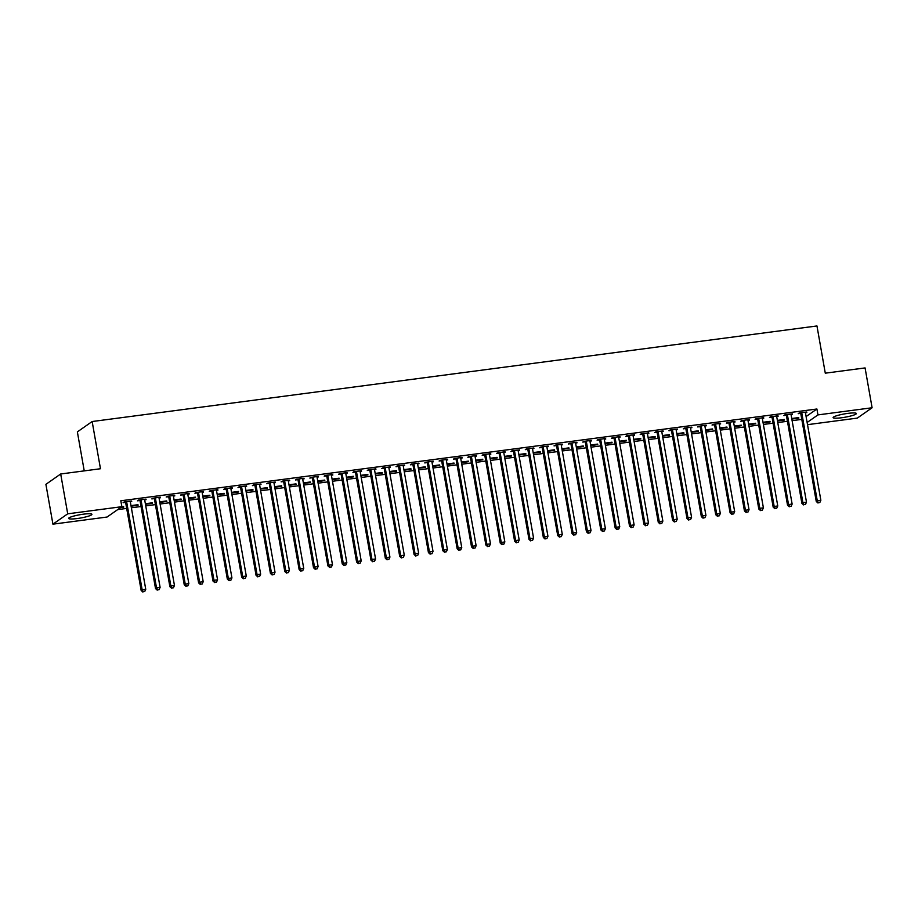<?xml version="1.0" encoding="UTF-8"?>
<svg xmlns="http://www.w3.org/2000/svg" width="918" height="918" viewBox="0 0 918 918"><rect width="100%" height="100%" fill="white"/><g stroke="black" fill="none" stroke-linecap="round" stroke-linejoin="round"><path stroke-width="1.38" d="M83.4 514.183A11.808 1.675 -10 0 1 91.915 514.309A11.808 1.675 -10 0 1 77.169 518.544A11.808 1.675 -10 0 1 68.655 518.418A11.808 1.675 -10 0 1 83.4 514.183M847.853 413.387A11.808 1.675 -10 0 1 856.368 413.513A11.808 1.675 -10 0 1 841.622 417.747A11.808 1.675 -10 0 1 833.119 417.621A11.808 1.675 -10 0 1 847.853 413.387M117.711 509.593L126.684 508.411M131.366 507.792L141.051 506.506M145.732 505.898L155.406 504.613M160.099 504.005L169.773 502.72M174.466 502.112L184.139 500.826M188.821 500.207L198.506 498.933M203.188 498.313L212.861 497.04M217.555 496.42L227.228 495.146M231.921 494.527L241.595 493.253M246.288 492.633L255.961 491.359M260.643 490.74L270.328 489.466M275.01 488.846L284.683 487.573M289.377 486.953L299.05 485.679M303.743 485.06L313.417 483.786M318.098 483.166L327.783 481.893M332.465 481.273L342.139 479.999M346.832 479.38L356.505 478.106M361.199 477.486L370.872 476.212M375.565 475.593L385.239 474.319M389.921 473.699L399.605 472.426M404.287 471.806L413.961 470.521M418.654 469.913L428.327 468.628M433.021 468.019L442.694 466.734M447.376 466.114L457.061 464.841M461.743 464.221L471.416 462.947M476.109 462.328L485.783 461.054M490.476 460.434L500.149 459.161M504.831 458.541L514.516 457.267M519.198 456.648L528.871 455.374M533.565 454.754L543.238 453.481M547.931 452.861L557.605 451.587M562.298 450.967L571.971 449.694M576.653 449.074L586.338 447.8M591.02 447.181L600.693 445.907M605.387 445.287L615.06 444.014M619.753 443.394L629.427 442.12M634.109 441.501L643.793 440.227M648.475 439.607L658.149 438.334M662.842 437.714L672.515 436.44M677.209 435.82L686.882 434.535M691.564 433.927L701.249 432.642M705.931 432.034L715.615 430.749M720.297 430.129L729.971 428.855M734.664 428.236L744.337 426.962M749.031 426.342L758.704 425.068M763.386 424.449L773.071 423.175M777.753 422.555L787.426 421.282M792.119 420.662L801.793 419.388M107.073 517.029L52.923 524.167L67.714 513.828L121.864 506.69L107.073 517.029M67.714 513.828L60.691 473.986L45.9 484.337L52.923 524.167M84.238 470.888L77.364 431.885L92.156 421.534L816.963 325.959L825.282 373.178L865.077 367.923L872.1 407.764L857.309 418.103L807.519 424.667M137.998 504.705L130.987 505.623M138.09 505.256L131.09 506.185M145.985 499.105L138.469 500.103L137.47 500.803L139.788 500.494M146.088 499.667L144.688 499.851M166.72 500.918L159.721 501.836M166.824 501.469L159.812 502.387M174.718 495.318L167.191 496.317L166.192 497.017L168.522 496.707M174.81 495.881L173.41 496.064M195.454 497.131L188.442 498.049M195.545 497.682L188.546 498.6M203.44 491.532L195.924 492.53L194.926 493.23L197.244 492.92M203.544 492.094L202.144 492.277M224.176 493.333L217.176 494.263M224.279 493.895L217.268 494.813M232.174 487.745L224.646 488.743L223.648 489.432L225.977 489.133M232.265 488.296L230.866 488.491M252.909 489.546L245.898 490.476M253.001 490.109L246.001 491.027M260.896 483.958L253.379 484.945L252.381 485.645L254.711 485.347M260.999 484.509L259.599 484.693M281.631 485.76L274.631 486.689M281.734 486.322L274.723 487.24M289.629 480.171L282.101 481.158L281.103 481.858L283.433 481.56M289.721 480.722L288.321 480.906M310.364 481.973L303.353 482.902M310.456 482.524L303.456 483.453M318.362 476.385L310.835 477.371L309.836 478.071L312.166 477.762M318.454 476.935L317.054 477.119M339.086 478.186L332.086 479.116M339.19 478.737L332.178 479.666M347.084 472.598L339.568 473.585L338.57 474.285L340.888 473.975M347.188 473.149L345.776 473.332M367.82 474.399L360.82 475.317M367.923 474.95L360.912 475.88M375.818 468.811L368.29 469.798L367.292 470.498L369.621 470.188M375.91 469.362L374.51 469.546M396.553 470.613L389.542 471.531M396.645 471.163L389.645 472.093M404.54 465.013L397.024 466.011L396.025 466.711L398.343 466.401M404.643 465.575L403.243 465.759M425.275 466.826L418.275 467.744M425.378 467.377L418.367 468.306M433.273 461.226L425.745 462.224L424.747 462.924L427.077 462.615M433.365 461.788L431.965 461.972M454.008 463.039L446.997 463.957M454.1 463.59L447.1 464.508M461.995 457.439L454.479 458.438L453.481 459.138L455.798 458.828M462.098 458.002L460.698 458.185M482.73 459.241L475.731 460.17M482.834 459.803L475.822 460.721M490.728 453.653L483.201 454.651L482.202 455.351L484.532 455.041M490.82 454.203L489.42 454.399M511.464 455.454L504.452 456.384M511.555 456.016L504.556 456.934M519.45 449.866L511.934 450.853L510.936 451.553L513.254 451.254M519.554 450.417L518.154 450.6M540.186 451.667L533.186 452.597M540.289 452.23L533.278 453.148M548.184 446.079L540.656 447.066L539.658 447.766L541.987 447.468M548.275 446.63L546.876 446.814M568.919 447.881L561.908 448.81M569.011 448.432L562.011 449.361M576.906 442.292L569.389 443.279L568.391 443.979L570.709 443.669M577.009 442.843L575.609 443.027M597.641 444.094L590.641 445.023M597.744 444.645L590.733 445.574M605.639 438.506L598.111 439.493L597.113 440.192L599.443 439.883M605.731 439.056L604.331 439.24M626.374 440.307L619.363 441.225M626.466 440.858L619.466 441.787M634.372 434.719L626.845 435.706L625.846 436.406L628.176 436.096M634.464 435.27L633.064 435.453M655.096 436.52L648.097 437.438M655.2 437.071L648.188 438.001M663.094 430.932L655.578 431.919L654.58 432.619L656.898 432.309M663.198 431.483L661.786 431.667M683.83 432.734L676.83 433.652M683.933 433.285L676.922 434.214M691.828 427.134L684.3 428.132L683.302 428.832L685.631 428.522M691.92 427.696L690.52 427.88M712.563 428.947L705.552 429.865M712.655 429.498L705.655 430.416M720.55 423.347L713.034 424.346L712.035 425.045L714.353 424.736M720.653 423.909L719.253 424.093M741.285 425.16L734.285 426.078M741.388 425.711L734.377 426.629M749.283 419.56L741.755 420.559L740.757 421.259L743.087 420.949M749.375 420.123L747.975 420.306M770.018 421.362L763.007 422.291M770.11 421.924L763.11 422.842M778.005 415.774L770.489 416.772L769.491 417.461L771.808 417.162M778.108 416.324L776.708 416.52M798.74 417.575L791.741 418.505M798.844 418.138L791.832 419.056M806.738 411.987L799.211 412.974L798.212 413.674L800.542 413.375M806.83 412.538L805.43 412.721M806.096 416.565L816.905 409.003L120.82 500.78L121.864 506.69M792.372 413.88L784.856 414.867L783.846 415.567L786.175 415.269M792.475 414.431L791.064 414.615M784.374 419.469L777.374 420.398M784.477 420.031L777.466 420.949M763.638 417.667L756.122 418.665L755.124 419.354L757.453 419.056M763.742 418.218L762.342 418.413M755.652 423.255L748.64 424.185M755.744 423.818L748.744 424.736M734.916 421.454L727.389 422.452L726.39 423.152L728.72 422.842M735.008 422.016L733.608 422.2M726.918 427.054L719.919 427.972M727.022 427.604L720.01 428.522M706.183 425.241L698.667 426.239L697.669 426.939L699.986 426.629M706.286 425.803L704.886 425.986M698.196 430.84L691.185 431.758M698.288 431.391L691.288 432.309M677.461 429.027L669.933 430.026L668.935 430.726L671.265 430.416M677.553 429.59L676.153 429.773M669.463 434.627L662.463 435.545M669.566 435.178L662.555 436.107M648.728 432.826L641.212 433.812L640.213 434.512L642.531 434.203M648.831 433.376L647.431 433.56M640.741 438.414L633.73 439.332M640.833 438.965L633.833 439.894M620.006 436.612L612.478 437.599L611.48 438.299L613.809 437.989M620.098 437.163L618.698 437.347M612.008 442.201L605.008 443.119M612.111 442.751L605.1 443.681M591.272 440.399L583.756 441.386L582.758 442.086L585.076 441.776M591.376 440.95L589.976 441.133M583.286 445.987L576.274 446.917M583.378 446.538L576.378 447.468M562.55 444.186L555.023 445.173L554.024 445.873L556.354 445.574M562.642 444.737L561.242 444.92M554.552 449.774L547.553 450.704M554.656 450.336L547.644 451.254M533.817 447.973L526.301 448.959L525.303 449.659L527.62 449.361M533.92 448.523L532.509 448.707M525.83 453.561L518.819 454.49M525.922 454.123L518.922 455.041M505.095 451.759L497.567 452.758L496.569 453.446L498.899 453.148M505.187 452.31L503.787 452.505M497.097 457.348L490.086 458.277M497.2 457.91L490.189 458.828M476.362 455.546L468.846 456.544L467.836 457.244L470.165 456.934M476.465 456.108L475.054 456.292M468.364 461.146L461.364 462.064M468.467 461.697L461.456 462.615M447.628 459.333L440.112 460.331L439.114 461.031L441.443 460.721M447.732 459.895L446.332 460.079M439.642 464.933L432.63 465.851M439.733 465.483L432.734 466.401M418.906 463.12L411.379 464.118L410.38 464.818L412.71 464.508M418.998 463.682L417.598 463.865M410.908 468.719L403.909 469.637M411.012 469.27L404 470.2M390.173 466.918L382.657 467.905L381.659 468.605L383.976 468.295M390.276 467.469L388.876 467.652M382.186 472.506L375.175 473.424M382.278 473.057L375.278 473.986M361.451 470.704L353.923 471.691L352.925 472.391L355.255 472.081M361.543 471.255L360.143 471.439M353.453 476.293L346.453 477.211M353.556 476.844L346.545 477.773M332.718 474.491L325.201 475.478L324.203 476.178L326.521 475.868M332.821 475.042L331.421 475.226M324.731 480.08L317.72 481.009M324.823 480.63L317.823 481.56M303.996 478.278L296.468 479.265L295.47 479.965L297.799 479.655M304.087 478.829L302.688 479.012M295.998 483.866L288.998 484.796M296.101 484.417L289.09 485.347M275.262 482.065L267.746 483.052L266.748 483.752L269.066 483.453M275.366 482.616L273.966 482.799M267.276 487.653L260.264 488.583M267.368 488.215L260.368 489.133M246.54 485.851L239.013 486.85L238.014 487.538L240.344 487.24M246.632 486.402L245.232 486.586M238.542 491.44L231.543 492.369M238.646 492.002L231.634 492.92M217.807 489.638L210.291 490.637L209.293 491.337L211.61 491.027M217.91 490.189L216.499 490.384M209.82 495.238L202.809 496.156M209.912 495.789L202.912 496.707M189.085 493.425L181.557 494.423L180.559 495.123L182.889 494.813M189.177 493.987L187.777 494.171M181.087 499.025L174.076 499.943M181.19 499.576L174.179 500.494M160.352 497.212L152.836 498.21L151.826 498.91L154.155 498.6M160.455 497.774L159.043 497.958M152.354 502.812L145.354 503.73M152.457 503.362L145.446 504.292M131.618 501.01L124.102 501.997L123.104 502.697L125.433 502.387M131.722 501.561L130.322 501.744M123.632 506.598L121.612 506.862M123.723 507.149L120.614 507.562M816.905 409.003L817.949 414.902L872.1 407.764M60.691 473.986L100.475 468.742L92.156 421.534M807.129 422.464L817.949 414.902M801.862 413.41L800.863 414.11L816.263 501.457L817.261 500.758L801.862 413.41A1.515 1.434 55 0 0 801.666 412.882L801.54 412.675M818.374 502.743L819.82 502.548L818.374 502.743L817.261 500.758L820.853 500.276L805.453 412.939A1.515 1.434 55 0 1 805.465 412.377L805.511 412.148M800.863 414.11A1.515 1.434 55 0 0 800.668 413.57L800.221 412.848M816.263 501.457L817.984 503.018M819.82 502.548L820.853 500.276M787.495 415.303L786.496 416.003L801.896 503.351L802.894 502.651L787.495 415.303A1.515 1.434 55 0 0 787.3 414.775L787.174 414.569M804.019 504.636L805.453 504.441L804.019 504.636L802.894 502.651L806.486 502.169L791.087 414.833A1.515 1.434 55 0 1 791.098 414.27L791.144 414.041M786.496 416.003A1.515 1.434 55 0 0 786.301 415.475L785.865 414.741M801.896 503.351L803.617 504.911M805.453 504.441L806.486 502.169M773.14 417.197L772.141 417.897L787.541 505.244L788.539 504.544L773.14 417.197A1.515 1.434 55 0 0 772.933 416.669L772.807 416.462M789.652 506.529L791.087 506.334L789.652 506.529L788.539 504.544L792.131 504.074L776.731 416.726A1.515 1.434 55 0 1 776.731 416.164L776.777 415.934M772.141 417.897A1.515 1.434 55 0 0 771.935 417.369L771.499 416.634M787.541 505.244L789.25 506.805M791.087 506.334L792.131 504.074M758.773 419.101L757.775 419.79L773.174 507.138L774.172 506.438L758.773 419.101A1.515 1.434 55 0 0 758.566 418.562L758.452 418.356M775.285 508.423L776.72 508.228L775.285 508.423L774.172 506.438L777.764 505.967L762.365 418.619A1.515 1.434 55 0 1 762.365 418.057L762.41 417.828M757.775 419.79A1.515 1.434 55 0 0 757.568 419.262L757.132 418.528M773.174 507.138L774.884 508.698M776.72 508.228L777.764 505.967M744.406 420.995L743.408 421.695L758.807 509.031L759.806 508.331L744.406 420.995A1.515 1.434 55 0 0 744.211 420.455L744.085 420.249M760.919 510.316L762.365 510.121L760.919 510.316L759.806 508.331L763.397 507.861L747.998 420.513A1.515 1.434 55 0 1 748.009 419.951L748.055 419.721M743.408 421.695A1.515 1.434 55 0 0 743.201 421.155L742.765 420.421M758.807 509.031L760.529 510.592M762.365 510.121L763.397 507.861M730.039 422.888L729.041 423.588L744.441 510.924L745.439 510.224L730.039 422.888A1.515 1.434 55 0 0 729.844 422.349L729.718 422.142M746.563 512.21L747.998 512.026L746.563 512.21L745.439 510.224L749.031 509.754L733.631 422.406A1.515 1.434 55 0 1 733.643 421.844L733.689 421.614M729.041 423.588A1.515 1.434 55 0 0 728.846 423.049L728.41 422.314M744.441 510.924L746.162 512.485M747.998 512.026L749.031 509.754M715.684 424.782L714.674 425.482L730.085 512.818L731.084 512.118L715.684 424.782A1.515 1.434 55 0 0 715.478 424.242L715.351 424.036M732.197 514.103L733.631 513.919L732.197 514.103L731.084 512.118L734.675 511.647L719.264 424.3A1.515 1.434 55 0 1 719.276 423.737L719.322 423.508M714.674 425.482A1.515 1.434 55 0 0 714.479 424.942L714.043 424.208M730.085 512.818L731.795 514.378M733.631 513.919L734.675 511.647M701.318 426.675L700.319 427.375L715.719 514.711L716.717 514.011L701.318 426.675A1.515 1.434 55 0 0 701.111 426.136L700.996 425.929M717.83 515.996L719.264 515.813L717.83 515.996L716.717 514.011L720.309 513.541L704.909 426.193A1.515 1.434 55 0 1 704.909 425.631L704.955 425.401M700.319 427.375A1.515 1.434 55 0 0 700.113 426.836L699.677 426.101M715.719 514.711L717.428 516.272M719.264 515.813L720.309 513.541M686.951 428.568L685.953 429.268L701.352 516.604L702.35 515.905L686.951 428.568A1.515 1.434 55 0 0 686.744 428.029L686.63 427.822M703.463 517.89L704.898 517.706L703.463 517.89L702.35 515.905L705.942 515.434L690.543 428.098A1.515 1.434 55 0 1 690.554 427.524L690.6 427.306M685.953 429.268A1.515 1.434 55 0 0 685.746 428.729L685.31 427.995M701.352 516.604L703.062 518.177M704.898 517.706L705.942 515.434M672.584 430.462L671.586 431.162L686.985 518.498L687.984 517.798L672.584 430.462A1.515 1.434 55 0 0 672.389 429.922L672.263 429.716M689.108 519.783L690.543 519.599L689.108 519.783L687.984 517.798L691.575 517.327L676.176 429.991A1.515 1.434 55 0 1 676.187 429.417L676.233 429.199M671.586 431.162A1.515 1.434 55 0 0 671.391 430.622L670.943 429.888M686.985 518.498L688.707 520.07M690.543 519.599L691.575 517.327M658.217 432.355L657.219 433.055L672.619 520.391L673.628 519.691L658.217 432.355A1.515 1.434 55 0 0 658.022 431.816L657.896 431.609M674.741 521.676L676.176 521.493L674.741 521.676L673.628 519.691L677.209 519.221L661.809 431.885A1.515 1.434 55 0 1 661.821 431.311L661.867 431.093M657.219 433.055A1.515 1.434 55 0 0 657.024 432.516L656.588 431.781M672.619 520.391L674.34 521.963M676.176 521.493L677.209 519.221M643.862 434.248L642.864 434.948L658.263 522.285L659.262 521.585L643.862 434.248A1.515 1.434 55 0 0 643.656 433.709L643.529 433.503M660.375 523.57L661.809 523.386L660.375 523.57L659.262 521.585L662.853 521.114L647.454 433.778A1.515 1.434 55 0 1 647.454 433.216L647.5 432.986M642.864 434.948A1.515 1.434 55 0 0 642.657 434.409L642.221 433.675M658.263 522.285L659.973 523.857M661.809 523.386L662.853 521.114M629.496 436.142L628.497 436.842L643.897 524.178L644.895 523.478L629.496 436.142A1.515 1.434 55 0 0 629.289 435.602L629.174 435.396M646.008 525.463L647.442 525.28L646.008 525.463L644.895 523.478L648.487 523.008L633.087 435.671A1.515 1.434 55 0 1 633.087 435.109L633.133 434.88M628.497 436.842A1.515 1.434 55 0 0 628.291 436.302L627.855 435.568M643.897 524.178L645.606 525.75M647.442 525.28L648.487 523.008M615.129 438.035L614.131 438.735L629.53 526.071L630.528 525.371L615.129 438.035A1.515 1.434 55 0 0 614.934 437.496L614.808 437.289M631.641 527.357L633.087 527.173L631.641 527.357L630.528 525.371L634.12 524.901L618.721 437.565A1.515 1.434 55 0 1 618.732 437.002L618.778 436.773M614.131 438.735A1.515 1.434 55 0 0 613.935 438.196L613.488 437.461M629.53 526.071L631.251 527.643M633.087 527.173L634.12 524.901M600.762 439.929L599.764 440.629L615.163 527.965L616.162 527.265L600.762 439.929A1.515 1.434 55 0 0 600.567 439.389L600.441 439.183M617.286 529.25L618.721 529.066L617.286 529.25L616.162 527.265L619.753 526.794L604.354 439.458A1.515 1.434 55 0 1 604.365 438.896L604.411 438.666M599.764 440.629A1.515 1.434 55 0 0 599.569 440.089L599.133 439.366M615.163 527.965L616.885 529.537M618.721 529.066L619.753 526.794M586.407 441.822L585.397 442.522L600.808 529.858L601.806 529.17L586.407 441.822A1.515 1.434 55 0 0 586.2 441.283L586.074 441.076M602.919 531.155L604.354 530.96L602.919 531.155L601.806 529.17L605.398 528.688L589.999 441.351A1.515 1.434 55 0 1 589.999 440.789L590.045 440.56M585.397 442.522A1.515 1.434 55 0 0 585.202 441.983L584.766 441.26M600.808 529.858L602.518 531.43M604.354 530.96L605.398 528.688M572.04 443.715L571.042 444.415L586.441 531.751L587.44 531.063L572.04 443.715A1.515 1.434 55 0 0 571.834 443.176L571.719 442.981M588.553 533.048L589.987 532.853L588.553 533.048L587.44 531.063L591.031 530.581L575.632 443.245A1.515 1.434 55 0 1 575.632 442.683L575.678 442.453M571.042 444.415A1.515 1.434 55 0 0 570.835 443.876L570.399 443.153M586.441 531.751L588.151 533.324M589.987 532.853L591.031 530.581M557.674 445.609L556.675 446.309L572.075 533.656L573.073 532.956L557.674 445.609A1.515 1.434 55 0 0 557.478 445.069L557.352 444.874M574.186 534.942L575.632 534.746L574.186 534.942L573.073 532.956L576.665 532.474L561.265 445.138A1.515 1.434 55 0 1 561.277 444.576L561.323 444.346M556.675 446.309A1.515 1.434 55 0 0 556.469 445.769L556.033 445.046M572.075 533.656L573.796 535.217M575.632 534.746L576.665 532.474M543.307 447.502L542.308 448.202L557.708 535.55L558.706 534.85L543.307 447.502A1.515 1.434 55 0 0 543.112 446.974L542.986 446.768M559.831 536.835L561.265 536.64L559.831 536.835L558.706 534.85L562.298 534.368L546.899 447.032A1.515 1.434 55 0 1 546.91 446.469L546.956 446.24M542.308 448.202A1.515 1.434 55 0 0 542.113 447.663L541.677 446.94M557.708 535.55L559.429 537.11M561.265 536.64L562.298 534.368M528.94 449.395L527.942 450.095L543.341 537.443L544.351 536.743L528.94 449.395A1.515 1.434 55 0 0 528.745 448.868L528.619 448.661M545.464 538.728L546.899 538.533L545.464 538.728L544.351 536.743L547.943 536.261L532.532 448.925A1.515 1.434 55 0 1 532.543 448.363L532.589 448.133M527.942 450.095A1.515 1.434 55 0 0 527.747 449.568L527.311 448.833M543.341 537.443L545.062 539.004M546.899 538.533L547.943 536.261M514.585 451.289L513.587 451.989L528.986 539.336L529.984 538.636L514.585 451.289A1.515 1.434 55 0 0 514.378 450.761L514.252 450.554M531.097 540.622L532.532 540.427L531.097 540.622L529.984 538.636L533.576 538.166L518.177 450.818A1.515 1.434 55 0 1 518.177 450.256L518.222 450.027M513.587 451.989A1.515 1.434 55 0 0 513.38 451.461L512.944 450.727M528.986 539.336L530.696 540.897M532.532 540.427L533.576 538.166M500.218 453.194L499.22 453.882L514.619 541.23L515.618 540.53L500.218 453.194A1.515 1.434 55 0 0 500.012 452.654L499.897 452.448M516.731 542.515L518.165 542.32L516.731 542.515L515.618 540.53L519.209 540.059L503.81 452.712A1.515 1.434 55 0 1 503.81 452.149L503.867 451.92M499.22 453.882A1.515 1.434 55 0 0 499.013 453.354L498.577 452.62M514.619 541.23L516.329 542.79M518.165 542.32L519.209 540.059M485.851 455.087L484.853 455.776L500.253 543.123L501.251 542.423L485.851 455.087A1.515 1.434 55 0 0 485.656 454.548L485.53 454.341M502.364 544.408L503.81 544.213L502.364 544.408L501.251 542.423L504.843 541.953L489.443 454.605A1.515 1.434 55 0 1 489.455 454.043L489.501 453.813M484.853 455.776A1.515 1.434 55 0 0 484.658 455.248L484.211 454.513M500.253 543.123L501.974 544.684M503.81 544.213L504.843 541.953M471.485 456.98L470.486 457.68L485.886 545.017L486.884 544.317L471.485 456.98A1.515 1.434 55 0 0 471.29 456.441L471.163 456.235M488.009 546.302L489.443 546.107L488.009 546.302L486.884 544.317L490.476 543.846L475.076 456.498A1.515 1.434 55 0 1 475.088 455.936L475.134 455.707M470.486 457.68A1.515 1.434 55 0 0 470.291 457.141L469.855 456.407M485.886 545.017L487.607 546.577M489.443 546.107L490.476 543.846M457.13 458.874L456.131 459.574L471.531 546.91L472.529 546.21L457.13 458.874A1.515 1.434 55 0 0 456.923 458.334L456.797 458.128M473.642 548.195L475.076 548.012L473.642 548.195L472.529 546.21L476.121 545.74L460.721 458.392A1.515 1.434 55 0 1 460.721 457.83L460.767 457.6M456.131 459.574A1.515 1.434 55 0 0 455.925 459.034L455.489 458.3M471.531 546.91L473.24 548.471M475.076 548.012L476.121 545.74M442.763 460.767L441.765 461.467L457.164 548.803L458.162 548.103L442.763 460.767A1.515 1.434 55 0 0 442.556 460.228L442.442 460.021M459.275 550.089L460.71 549.905L459.275 550.089L458.162 548.103L461.754 547.633L446.355 460.285A1.515 1.434 55 0 1 446.355 459.723L446.4 459.493M441.765 461.467A1.515 1.434 55 0 0 441.558 460.928L441.122 460.193M457.164 548.803L458.874 550.364M460.71 549.905L461.754 547.633M428.396 462.661L427.398 463.361L442.797 550.697L443.796 549.997L428.396 462.661A1.515 1.434 55 0 0 428.201 462.121L428.075 461.915M444.909 551.982L446.355 551.798L444.909 551.982L443.796 549.997L447.387 549.526L431.988 462.19A1.515 1.434 55 0 1 431.999 461.616L432.045 461.387M427.398 463.361A1.515 1.434 55 0 0 427.191 462.821L426.755 462.087M442.797 550.697L444.519 552.269M446.355 551.798L447.387 549.526M414.029 464.554L413.031 465.254L428.431 552.59L429.429 551.89L414.029 464.554A1.515 1.434 55 0 0 413.834 464.015L413.708 463.808M430.553 553.875L431.988 553.692L430.553 553.875L429.429 551.89L433.021 551.42L417.621 464.083A1.515 1.434 55 0 1 417.633 463.51L417.679 463.292M413.031 465.254A1.515 1.434 55 0 0 412.836 464.715L412.4 463.98M428.431 552.59L430.152 554.162M431.988 553.692L433.021 551.42M399.674 466.447L398.664 467.147L414.075 554.483L415.074 553.784L399.674 466.447A1.515 1.434 55 0 0 399.468 465.908L399.341 465.701M416.187 555.769L417.621 555.585L416.187 555.769L415.074 553.784L418.665 553.313L403.254 465.977A1.515 1.434 55 0 1 403.266 465.403L403.312 465.185M398.664 467.147A1.515 1.434 55 0 0 398.469 466.608L398.033 465.874M414.075 554.483L415.785 556.056M417.621 555.585L418.665 553.313M385.308 468.341L384.309 469.041L399.709 556.377L400.707 555.677L385.308 468.341A1.515 1.434 55 0 0 385.101 467.801L384.986 467.595M401.82 557.662L403.254 557.478L401.82 557.662L400.707 555.677L404.299 555.206L388.899 467.87A1.515 1.434 55 0 1 388.899 467.296L388.945 467.078M384.309 469.041A1.515 1.434 55 0 0 384.103 468.501L383.667 467.767M399.709 556.377L401.418 557.949M403.254 557.478L404.299 555.206M370.941 470.234L369.943 470.934L385.342 558.27L386.34 557.57L370.941 470.234A1.515 1.434 55 0 0 370.734 469.695L370.62 469.488M387.453 559.555L388.888 559.372L387.453 559.555L386.34 557.57L389.932 557.1L374.533 469.764A1.515 1.434 55 0 1 374.544 469.201L374.59 468.972M369.943 470.934A1.515 1.434 55 0 0 369.736 470.395L369.3 469.66M385.342 558.27L387.052 559.842M388.888 559.372L389.932 557.1M356.574 472.127L355.576 472.827L370.975 560.164L371.974 559.464L356.574 472.127A1.515 1.434 55 0 0 356.379 471.588L356.253 471.382M373.098 561.449L374.533 561.265L373.098 561.449L371.974 559.464L375.565 558.993L360.166 471.657A1.515 1.434 55 0 1 360.177 471.095L360.223 470.865M355.576 472.827A1.515 1.434 55 0 0 355.381 472.288L354.933 471.554M370.975 560.164L372.697 561.736M374.533 561.265L375.565 558.993M342.207 474.021L341.209 474.721L356.609 562.057L357.618 561.357L342.207 474.021A1.515 1.434 55 0 0 342.012 473.481L341.886 473.275M358.731 563.342L360.166 563.159L358.731 563.342L357.618 561.357L361.199 560.887L345.799 473.55A1.515 1.434 55 0 1 345.811 472.988L345.856 472.759M341.209 474.721A1.515 1.434 55 0 0 341.014 474.181L340.578 473.459M356.609 562.057L358.33 563.629M360.166 563.159L361.199 560.887M327.852 475.914L326.854 476.614L342.253 563.95L343.252 563.25L327.852 475.914A1.515 1.434 55 0 0 327.646 475.375L327.519 475.168M344.365 565.247L345.799 565.052L344.365 565.247L343.252 563.25L346.843 562.78L331.444 475.444A1.515 1.434 55 0 1 331.444 474.881L331.49 474.652M326.854 476.614A1.515 1.434 55 0 0 326.647 476.075L326.211 475.352M342.253 563.95L343.963 565.522M345.799 565.052L346.843 562.78M313.486 477.808L312.487 478.507L327.887 565.844L328.885 565.155L313.486 477.808A1.515 1.434 55 0 0 313.279 477.268L313.164 477.073M329.998 567.14L331.432 566.945L329.998 567.14L328.885 565.155L332.477 564.673L317.077 477.337A1.515 1.434 55 0 1 317.077 476.775L317.123 476.545M312.487 478.507A1.515 1.434 55 0 0 312.281 477.968L311.845 477.245M327.887 565.844L329.596 567.416M331.432 566.945L332.477 564.673M299.119 479.701L298.12 480.401L313.52 567.749L314.518 567.049L299.119 479.701A1.515 1.434 55 0 0 298.924 479.162L298.798 478.966M315.631 569.034L317.077 568.839L315.631 569.034L314.518 567.049L318.11 566.567L302.711 479.23A1.515 1.434 55 0 1 302.722 478.668L302.768 478.439M298.12 480.401A1.515 1.434 55 0 0 297.925 479.862L297.478 479.139M313.52 567.749L315.241 569.309M317.077 568.839L318.11 566.567M284.752 481.594L283.754 482.294L299.153 569.642L300.152 568.942L284.752 481.594A1.515 1.434 55 0 0 284.557 481.066L284.431 480.86M301.276 570.927L302.711 570.732L301.276 570.927L300.152 568.942L303.743 568.46L288.344 481.124A1.515 1.434 55 0 1 288.355 480.562L288.401 480.332M283.754 482.294A1.515 1.434 55 0 0 283.559 481.755L283.123 481.032M299.153 569.642L300.874 571.203M302.711 570.732L303.743 568.46M270.397 483.488L269.399 484.188L284.798 571.535L285.796 570.835L270.397 483.488A1.515 1.434 55 0 0 270.19 482.96L270.064 482.753M286.909 572.821L288.344 572.625L286.909 572.821L285.796 570.835L289.388 570.353L273.989 483.017A1.515 1.434 55 0 1 273.989 482.455L274.034 482.225M269.399 484.188A1.515 1.434 55 0 0 269.192 483.648L268.756 482.925M284.798 571.535L286.508 573.096M288.344 572.625L289.388 570.353M256.03 485.381L255.032 486.081L270.431 573.429L271.43 572.729L256.03 485.381A1.515 1.434 55 0 0 255.824 484.853L255.709 484.647M272.543 574.714L273.977 574.519L272.543 574.714L271.43 572.729L275.021 572.247L259.622 484.911A1.515 1.434 55 0 1 259.622 484.348L259.668 484.119M255.032 486.081A1.515 1.434 55 0 0 254.825 485.553L254.389 484.819M270.431 573.429L272.141 574.989M273.977 574.519L275.021 572.247M241.663 487.274L240.665 487.974L256.065 575.322L257.063 574.622L241.663 487.274A1.515 1.434 55 0 0 241.468 486.747L241.342 486.54M258.176 576.607L259.622 576.412L258.176 576.607L257.063 574.622L260.655 574.152L245.255 486.804A1.515 1.434 55 0 1 245.267 486.242L245.313 486.012M240.665 487.974A1.515 1.434 55 0 0 240.459 487.447L240.023 486.712M256.065 575.322L257.786 576.883M259.622 576.412L260.655 574.152M227.297 489.179L226.298 489.868L241.698 577.215L242.696 576.515L227.297 489.179A1.515 1.434 55 0 0 227.102 488.64L226.976 488.433M243.821 578.501L245.255 578.306L243.821 578.501L242.696 576.515L246.288 576.045L230.888 488.697A1.515 1.434 55 0 1 230.9 488.135L230.946 487.906M226.298 489.868A1.515 1.434 55 0 0 226.103 489.34L225.667 488.606M241.698 577.215L243.419 578.776M245.255 578.306L246.288 576.045M212.93 491.073L211.932 491.773L227.331 579.109L228.341 578.409L212.93 491.073A1.515 1.434 55 0 0 212.735 490.533L212.609 490.327M229.454 580.394L230.888 580.199L229.454 580.394L228.341 578.409L231.933 577.938L216.522 490.591A1.515 1.434 55 0 1 216.533 490.028L216.579 489.799M211.932 491.773A1.515 1.434 55 0 0 211.737 491.233L211.301 490.499M227.331 579.109L229.052 580.669M230.888 580.199L231.933 577.938M198.575 492.966L197.577 493.666L212.976 581.002L213.974 580.302L198.575 492.966A1.515 1.434 55 0 0 198.368 492.427L198.242 492.22M215.087 582.287L216.522 582.104L215.087 582.287L213.974 580.302L217.566 579.832L202.167 492.484A1.515 1.434 55 0 1 202.167 491.922L202.212 491.692M197.577 493.666A1.515 1.434 55 0 0 197.37 493.127L196.934 492.392M212.976 581.002L214.686 582.563M216.522 582.104L217.566 579.832M184.208 494.859L183.21 495.559L198.609 582.896L199.608 582.196L184.208 494.859A1.515 1.434 55 0 0 184.002 494.32L183.887 494.113M200.721 584.181L202.155 583.997L200.721 584.181L199.608 582.196L203.199 581.725L187.8 494.377A1.515 1.434 55 0 1 187.8 493.815L187.857 493.586M183.21 495.559A1.515 1.434 55 0 0 183.003 495.02L182.567 494.286M198.609 582.896L200.319 584.456M202.155 583.997L203.199 581.725M169.841 496.753L168.843 497.453L184.243 584.789L185.241 584.089L169.841 496.753A1.515 1.434 55 0 0 169.646 496.213L169.52 496.007M186.354 586.074L187.8 585.891L186.354 586.074L185.241 584.089L188.833 583.619L173.433 496.271A1.515 1.434 55 0 1 173.445 495.709L173.491 495.479M168.843 497.453A1.515 1.434 55 0 0 168.648 496.913L168.201 496.179M184.243 584.789L185.964 586.35M187.8 585.891L188.833 583.619M155.475 498.646L154.476 499.346L169.876 586.682L170.874 585.982L155.475 498.646A1.515 1.434 55 0 0 155.28 498.107L155.153 497.9M171.999 587.968L173.433 587.784L171.999 587.968L170.874 585.982L174.466 585.512L159.066 498.176A1.515 1.434 55 0 1 159.078 497.602L159.124 497.384M154.476 499.346A1.515 1.434 55 0 0 154.281 498.807L153.845 498.072M169.876 586.682L171.597 588.254M173.433 587.784L174.466 585.512M141.12 500.539L140.121 501.239L155.521 588.576L156.519 587.876L141.12 500.539A1.515 1.434 55 0 0 140.913 500L140.787 499.794M157.632 589.861L159.066 589.677L157.632 589.861L156.519 587.876L160.111 587.405L144.711 500.069A1.515 1.434 55 0 1 144.711 499.495L144.757 499.277M140.121 501.239A1.515 1.434 55 0 0 139.915 500.7L139.479 499.966M155.521 588.576L157.23 590.148M159.066 589.677L160.111 587.405M126.753 502.433L125.755 503.133L141.154 590.469L142.152 589.769L126.753 502.433A1.515 1.434 55 0 0 126.546 501.894L126.432 501.687M143.265 591.754L144.7 591.571L143.265 591.754L142.152 589.769L145.744 589.299L130.345 501.962A1.515 1.434 55 0 1 130.345 501.389L130.39 501.171M125.755 503.133A1.515 1.434 55 0 0 125.548 502.594L125.112 501.859M141.154 590.469L142.864 592.041M144.7 591.571L145.744 589.299M801.666 412.882L800.668 413.57M787.3 414.775L786.301 415.475M772.933 416.669L771.935 417.369M758.566 418.562L757.568 419.262M744.211 420.455L743.201 421.155M729.844 422.349L728.846 423.049M715.478 424.242L714.479 424.942M701.111 426.136L700.113 426.836M686.744 428.029L685.746 428.729M672.389 429.922L671.391 430.622M658.022 431.816L657.024 432.516M643.656 433.709L642.657 434.409M629.289 435.602L628.291 436.302M614.934 437.496L613.935 438.196M600.567 439.389L599.569 440.089M586.2 441.283L585.202 441.983M571.834 443.176L570.835 443.876M557.478 445.069L556.469 445.769M543.112 446.974L542.113 447.663M528.745 448.868L527.747 449.568M514.378 450.761L513.38 451.461M500.012 452.654L499.013 453.354M485.656 454.548L484.658 455.248M471.29 456.441L470.291 457.141M456.923 458.334L455.925 459.034M442.556 460.228L441.558 460.928M428.201 462.121L427.191 462.821M413.834 464.015L412.836 464.715M399.468 465.908L398.469 466.608M385.101 467.801L384.103 468.501M370.734 469.695L369.736 470.395M356.379 471.588L355.381 472.288M342.012 473.481L341.014 474.181M327.646 475.375L326.647 476.075M313.279 477.268L312.281 477.968M298.924 479.162L297.925 479.862M284.557 481.066L283.559 481.755M270.19 482.96L269.192 483.648M255.824 484.853L254.825 485.553M241.468 486.747L240.459 487.447M227.102 488.64L226.103 489.34M212.735 490.533L211.737 491.233M198.368 492.427L197.37 493.127M184.002 494.32L183.003 495.02M169.646 496.213L168.648 496.913M155.28 498.107L154.281 498.807M140.913 500L139.915 500.7M126.546 501.894L125.548 502.594"/></g></svg>
